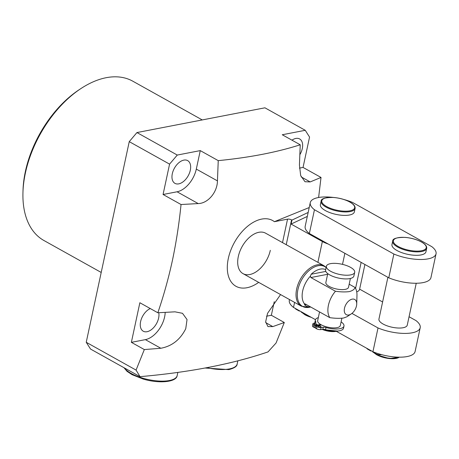 <?xml version="1.0" encoding="UTF-8"?>
<svg xmlns="http://www.w3.org/2000/svg" width="459" height="459" viewBox="0 0 459 459"><rect width="100%" height="100%" fill="white"/><g stroke="black" fill="none" stroke-linecap="round" stroke-linejoin="round"><path stroke-width="0.69" d="M326.097 267.557A22.778 13.747 119.2 0 0 318.116 265.75A22.778 13.747 119.2 0 0 297.971 289.371A22.778 13.747 119.2 0 0 308.93 307.335L301.368 306.182A23.162 13.982 -60.8 0 1 298.149 284.041A23.162 13.982 -60.8 0 1 317.18 264.832A23.162 13.982 -60.8 0 1 323.939 265.721L265.6 233.183A23.162 13.982 119.2 0 0 238.319 256.506A23.162 13.982 119.2 0 0 243.035 273.644A23.162 13.982 119.2 0 0 270.317 250.321M318.615 197.496L321.019 177.449L310.186 181.925L305.017 181.735L300.685 175.619L299.434 165.022L300.232 144.78C276.92 152.262 249.593 157.546 218.243 160.633L217.446 180.88C217.319 192.304 207.927 203.429 198.202 203.578L181.041 204.519C179.125 223.608 176.256 242.209 172.441 260.322C168.522 278.297 163.651 295.78 157.833 312.768L174.999 311.827L182.493 313.308L187.037 319.55L185.752 328.724C180.221 339.694 171.913 346.206 160.828 348.261L144.327 349.569L131.372 342.339L145.365 339.637A21.716 13.11 119.2 0 0 164.609 316.934A21.716 13.11 119.2 0 0 165.188 312.378M150.282 308.551A13.03 7.866 119.2 0 0 140.615 321.575A13.03 7.866 119.2 0 0 143.265 331.214A13.03 7.866 119.2 0 0 158.613 318.093A13.03 7.866 119.2 0 0 158.751 312.717M190.307 170.249A13.03 7.866 119.2 0 0 187.656 160.61A13.03 7.866 119.2 0 0 172.309 173.726A13.03 7.866 119.2 0 0 174.959 183.365A13.03 7.866 119.2 0 0 190.307 170.249M22.95 192.608L23.013 190.474A88.317 53.301 -60.8 0 1 25.371 171.528A88.317 53.301 -60.8 0 1 79.235 89.677L81.013 88.507A91.209 55.051 119.2 0 0 25.388 173.037A91.209 55.051 119.2 0 0 22.95 192.608A91.209 55.051 119.2 0 0 43.944 240.516L101.204 272.451M291.976 140.173A13.03 7.866 -60.8 0 1 299.641 138.951A13.03 7.866 -60.8 0 1 302.292 148.59A13.03 7.866 -60.8 0 1 299.87 154.672M309.217 207.543L274.396 221.691A37.644 22.721 119.2 0 0 248.199 225.794A37.644 22.721 119.2 0 0 228.324 258.44A37.644 22.721 119.2 0 0 258.675 282.371M136.071 370.092L140.029 376.655L90.532 349.052L86.235 342.288L136.071 370.092L144.327 349.569M280.564 294.58L267.557 313.319L265.658 321.805L267.93 326.579L272.812 326.601L284.305 322.499L276.054 343.016L268.01 351.91C232.283 364.079 189.619 372.329 140.029 376.655M274.396 221.691L287.541 219.155A2.897 1.044 -167.9 0 1 291.557 219.89L291.947 220.108L308.161 212.46M129.249 141.642L136.948 132.559L177.272 155.056L169.572 164.133L129.249 141.642L86.235 342.288M300.232 144.78L282.256 134.751L305.252 130.304L264.929 107.813L136.948 132.559M181.041 204.519L163.065 194.496L177.065 191.787A21.716 13.11 119.2 0 0 196.309 169.09L200.267 150.609L177.272 155.056M169.572 164.133L163.065 194.496M157.833 312.768L139.857 302.739L131.372 342.339M218.243 160.633L200.267 150.609M321.019 177.449L303.043 167.426L309.555 137.063L305.252 130.304M284.305 322.499L271.349 315.27L274.264 301.666M202.253 119.931L132.812 81.197A91.209 55.051 119.2 0 0 81.013 88.507M266.536 316.199L271.349 315.27M299.423 168.126L303.043 167.426M317.892 262.353L322.361 241.509L291.098 224.067L291.947 220.108M322.361 241.509A17.373 6.277 12.1 0 0 328.196 244.01M364.916 264.493L359.592 289.319A17.373 6.277 -167.9 0 1 356.723 291.872M307.312 216.424L291.098 224.067M314.57 324.415A1.446 0.522 -167.9 0 1 314.157 323.922A1.446 0.522 -167.9 0 1 315.075 323.629A1.446 0.522 -167.9 0 1 316.572 324.031A1.446 0.522 -167.9 0 1 316.985 324.524A1.446 0.522 -167.9 0 1 316.067 324.817A1.446 0.522 -167.9 0 1 314.57 324.415M318.603 326.665A1.446 0.522 -167.9 0 1 318.19 326.171A1.446 0.522 -167.9 0 1 319.108 325.879A1.446 0.522 -167.9 0 1 320.606 326.28A1.446 0.522 -167.9 0 1 321.019 326.774A1.446 0.522 -167.9 0 1 320.101 327.066A1.446 0.522 -167.9 0 1 318.603 326.665M330.537 271.217A14.476 5.233 12.1 0 0 345.484 275.199A14.476 5.233 12.1 0 0 354.692 272.319A14.476 5.233 12.1 0 0 350.533 267.35A14.476 5.233 12.1 0 0 335.581 263.368A14.476 5.233 12.1 0 0 326.378 266.249A14.476 5.233 12.1 0 0 330.537 271.217M326.378 266.249L325.586 269.949A14.476 5.233 12.1 0 0 329.74 274.918A14.476 5.233 12.1 0 0 344.692 278.9A14.476 5.233 12.1 0 0 353.895 276.014L354.692 272.319M319.544 311.936L317.662 320.715A11.584 4.183 12.1 0 0 320.548 324.438A11.584 4.183 12.1 0 0 320.99 324.691A11.584 4.183 12.1 0 0 321.449 324.938A11.584 4.183 12.1 0 0 333.245 327.887A11.584 4.183 12.1 0 0 340.314 325.574L341.88 318.253M327.76 273.621L325.867 282.434A11.584 4.183 12.1 0 0 329.195 286.41A11.584 4.183 12.1 0 0 341.152 289.595A11.584 4.183 12.1 0 0 348.519 287.288L350.406 278.475M265.6 233.183A23.162 13.982 119.2 0 0 258.847 232.294A23.162 13.982 119.2 0 0 239.816 251.503A23.162 13.982 119.2 0 0 243.035 273.644L301.368 306.182M327.611 274.298L310.863 277.534L310.359 276.175L311.196 274.235A20.655 12.468 -60.8 0 1 320.256 269.106A20.655 12.468 -60.8 0 1 325.661 269.594M352.191 299.142A8.687 5.244 119.2 0 0 344.497 308.219A8.687 5.244 119.2 0 0 348.794 314.983A8.687 5.244 119.2 0 0 351.192 313.95A8.687 5.244 119.2 0 0 356.723 304.036A8.687 5.244 119.2 0 0 352.191 299.142M351.192 313.95L346.912 316.767L343.63 318.012C339.649 318.523 335.041 318.403 329.803 317.657A20.271 12.232 -60.8 0 1 335.46 291.253C340.698 292.004 345.311 292.119 349.293 291.608C352.598 290.702 354.52 289.319 355.054 287.466A20.271 12.232 -60.8 0 1 356.97 295.504L356.723 304.036M310.634 306.962A20.655 12.468 -60.8 0 1 304.627 304.862L304.432 303.824L305.206 303.938L329.803 317.657M349.184 284.19L355.054 287.466M310.863 277.534L335.46 291.253M304.546 303.726L304.432 303.824A20.271 12.232 -60.8 0 1 310.359 276.175M315.54 327.433L314.484 327.634L313.371 327.009A3.184 1.153 -167.9 0 1 312.453 325.919L312.906 323.807A3.184 1.153 -167.9 0 1 313.572 323.291L315.281 322.797A3.184 1.153 12.1 0 0 315.947 322.281A3.184 1.153 12.1 0 0 315.844 321.862A14.625 5.284 -167.9 0 1 315.385 319.946A14.625 5.284 -167.9 0 1 318.328 317.617M314.931 322.895A14.625 5.284 -167.9 0 1 314.931 322.057L315.385 319.946M341.106 321.874A14.625 5.284 -167.9 0 1 343.98 326.074L343.527 328.185A14.625 5.284 -167.9 0 1 325.569 329.654A3.184 1.153 12.1 0 0 322.815 329.361L320.657 329.614A3.184 1.153 -167.9 0 1 316.503 328.759L315.385 328.139L315.838 326.028L321.449 324.938M343.98 326.074A14.625 5.284 -167.9 0 1 326.022 327.537A3.184 1.153 12.1 0 0 323.268 327.25L321.111 327.502A3.184 1.153 -167.9 0 1 316.957 326.647L315.838 326.028M320.548 324.438L314.937 325.523L313.824 324.897A3.184 1.153 -167.9 0 1 312.906 323.807M320.801 325.064L320.893 324.633M314.484 327.634L314.937 325.523M396.949 250.499A17.373 6.277 12.1 0 0 414.89 255.279A17.373 6.277 12.1 0 0 425.935 251.825L426.675 248.394A17.373 6.277 -167.9 0 1 415.624 251.848A17.373 6.277 -167.9 0 1 397.689 247.068A17.373 6.277 -167.9 0 1 392.697 241.107L391.963 244.538A17.373 6.277 12.1 0 0 396.949 250.499M387.895 277.311L378.945 319.068A14.476 5.233 12.1 0 0 383.104 324.037A14.476 5.233 12.1 0 0 398.051 328.019A14.476 5.233 12.1 0 0 407.259 325.138L416.238 283.255M325.374 210.578A17.373 6.277 12.1 0 0 343.315 215.357A17.373 6.277 12.1 0 0 354.359 211.897L355.094 208.466A17.373 6.277 -167.9 0 1 344.049 211.92A17.373 6.277 -167.9 0 1 326.108 207.147A17.373 6.277 -167.9 0 1 321.122 201.18L320.382 204.616A17.373 6.277 12.1 0 0 325.374 210.578M409.061 316.733L416.02 320.617A28.234 10.196 -167.9 0 1 420.203 327.743L415.108 351.502A28.234 10.196 -167.9 0 1 372.932 351.726L336.384 331.341M315.465 319.671L293.513 307.427A28.234 10.196 -167.9 0 1 289.331 300.301L289.491 299.555M344.015 199.533A28.234 10.196 -167.9 0 1 352.449 202.396L431.867 246.695A28.234 10.196 -167.9 0 1 436.05 253.816A28.234 10.196 -167.9 0 1 393.874 254.039L314.455 209.746A28.234 10.196 -167.9 0 1 310.273 202.62A28.234 10.196 -167.9 0 1 333.343 197.439M420.203 327.743A28.234 10.196 -167.9 0 1 378.021 327.961L351.933 313.411M372.932 351.726L378.021 327.961M293.513 307.427L294.592 302.401M359.626 289.159L382.611 301.982M436.05 253.816L430.955 277.58A28.234 10.196 -167.9 0 1 388.779 277.804L393.874 254.039M388.779 277.804L309.36 233.505L314.455 209.746M309.36 233.505A28.234 10.196 -167.9 0 1 305.178 226.379L310.273 202.62M299.83 310.95L299.297 311.053L296.302 309.389A3.764 1.36 -167.9 0 1 295.246 308.396M306.36 314.593A3.764 1.36 -167.9 0 1 304.231 313.807L301.236 312.137L301.316 311.781M299.297 311.053L299.371 310.697M371.406 350.877L370.872 350.98L367.883 349.31A3.764 1.36 -167.9 0 1 366.821 348.318M381.561 354.641L380.718 354.738A3.764 1.36 -167.9 0 1 375.806 353.734L372.817 352.064L372.892 351.703M370.872 350.98L370.952 350.619M160.828 348.261L145.365 339.637M272.812 326.601L265.715 322.643M310.186 181.925L301.161 176.893M198.202 203.578L177.065 191.787M217.446 180.88L196.309 169.09M286.238 244.693L291.557 219.89M344.875 253.316L342.506 264.373M355.576 288.355L361.141 262.387M282.509 242.616L287.541 219.155M322.906 329.35A11.584 4.183 12.1 0 0 336.045 331.123M336.9 331.094A11.005 3.976 -167.9 0 1 322.281 329.424M306.285 304.541L304.627 304.862M311.196 274.235L325.798 271.412M325.569 329.654L326.022 327.537M322.815 329.361L323.268 327.25M320.657 329.614L321.111 327.502M316.503 328.759L316.957 326.647M313.371 327.009L313.824 324.897M315.683 322.62L315.844 321.862M398.2 246.466A16.794 6.065 12.1 0 0 421.494 250.746A16.794 6.065 12.1 0 0 421.396 241.979A16.794 6.065 12.1 0 0 398.102 237.699A16.794 6.065 12.1 0 0 398.2 246.466M374.435 352.965A14.476 5.233 12.1 0 0 376.592 354.4A14.476 5.233 12.1 0 0 399.336 357.177M398.894 357.412A13.896 5.02 -167.9 0 1 376.879 354.847M326.624 206.539A16.794 6.065 12.1 0 0 349.913 210.819A16.794 6.065 12.1 0 0 349.821 202.052A16.794 6.065 12.1 0 0 326.527 197.772A16.794 6.065 12.1 0 0 326.624 206.539M302.854 313.044A14.476 5.233 12.1 0 0 305.017 314.472A14.476 5.233 12.1 0 0 309.894 316.567M311.259 317.33A13.896 5.02 -167.9 0 1 305.304 314.926M296.302 309.389L296.382 309.027M304.231 313.807L304.306 313.445M367.883 349.31L367.957 348.955M380.718 354.738L380.786 354.428M375.806 353.734L375.984 352.908M124.418 367.952A27.506 9.937 12.1 0 0 143.392 378.359A27.506 9.937 12.1 0 0 177.163 375.605L177.857 372.381M207.026 367.699A27.506 9.937 12.1 0 0 229.414 368.921A27.506 9.937 12.1 0 0 237.154 364.004C237.171 366.271 234.394 368.135 228.829 369.61L205.259 368.026M337.336 331.065L322.184 329.436M326.137 267.368L323.939 265.721M310.743 307.025L308.93 307.335M426.675 248.394C426.996 246.231 425.298 244.102 421.563 242.002C416.818 239.472 411.327 237.928 405.09 237.378C396.662 237.36 392.531 238.605 392.697 241.107M399.588 357.177L389.381 358.577L376.713 354.83L373.58 352.489M355.094 208.466C355.421 206.303 353.717 204.175 349.988 202.075C345.243 199.545 339.752 198.007 333.515 197.45C325.087 197.439 320.956 198.678 321.122 201.18M311.414 317.416L305.132 314.903L301.999 312.562M123.953 367.693L127.028 371.331L132.089 374.687L143.363 379.117C159.055 383.776 176.434 382.209 177.163 375.605M237.154 364.004L237.837 360.814"/></g></svg>
